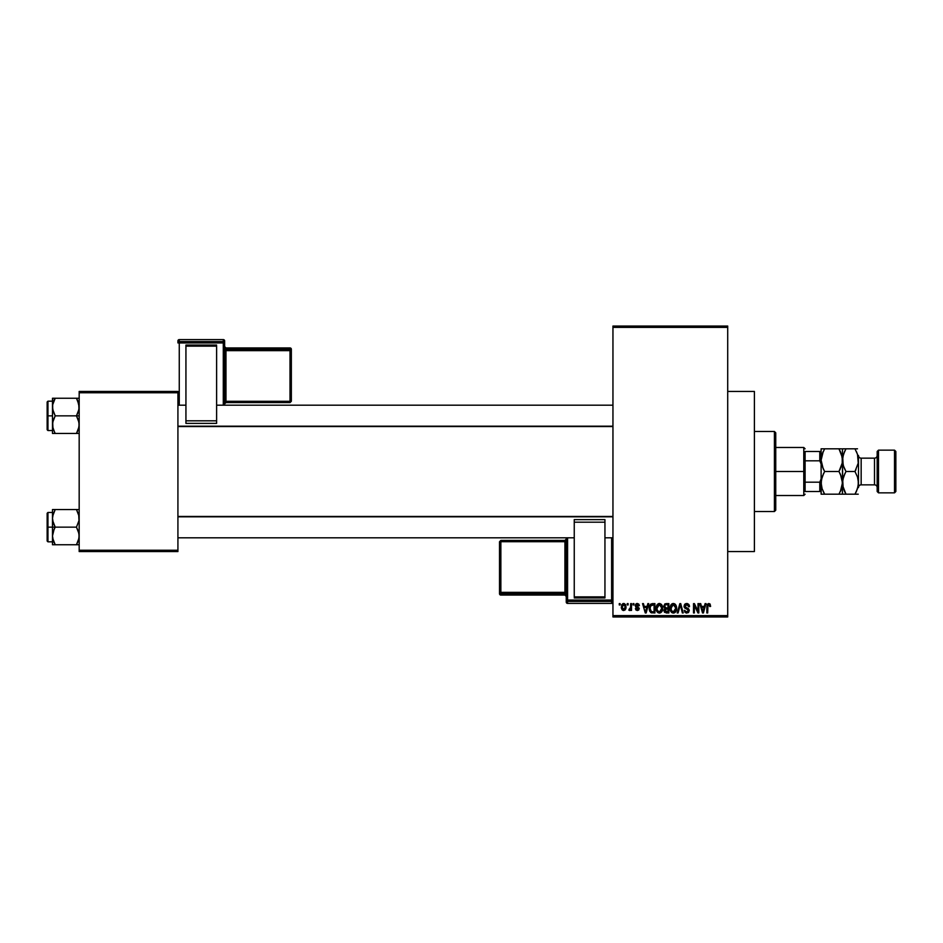 <?xml version="1.0" encoding="UTF-8"?>
<svg xmlns="http://www.w3.org/2000/svg" width="943" height="943" viewBox="0 0 943 943"><rect width="100%" height="100%" fill="white"/><g stroke="black" fill="none" stroke-linecap="round" stroke-linejoin="round"><path stroke-width="1.41" d="M727.713 551.561L754.4 551.561L754.4 391.439L727.713 391.439L754.4 391.439L754.4 551.561L727.713 551.561M612.95 327.386L612.95 615.614L727.713 615.614L727.713 327.386L612.95 327.386L612.95 326.042L727.713 326.042L727.713 327.386L727.713 326.042L612.95 326.042L612.95 616.958L727.713 616.958L727.713 327.386L612.95 327.386M627.26 604.946L627.26 603.614L628.109 603.614L628.109 604.946L627.26 604.946L628.109 604.946L628.109 603.614L627.26 603.614L628.109 603.614L628.109 604.946L627.26 604.946L627.26 603.614L627.26 604.946M630.667 609.319L629.653 610.522L630.667 609.319L629.653 610.522L628.84 610.156L630.502 608.518L630.667 603.614L631.515 603.614L631.515 610.404L630.667 610.404L630.667 609.319L629.853 610.486L628.84 610.156L630.372 608.86L630.667 607.127L628.84 610.156L629.653 610.522L630.667 609.319L630.667 610.404L631.515 610.404L631.515 603.614L630.667 603.614L631.515 603.614L631.515 610.404L630.667 610.404M633.083 604.946L633.083 603.614L633.932 603.614L633.932 604.946L633.083 604.946L633.932 604.946L633.932 603.614L633.083 603.614L633.932 603.614L633.932 604.946L633.083 604.946L633.083 603.614L633.083 604.946M635.276 605.677L635.806 604.109L637.327 603.485L638.812 604.121L639.401 605.677L637.527 604.475L636.195 605.088L636.336 606.125L639.236 608.188L638.753 609.991L637.362 610.522L635.947 609.991L635.393 608.589L637.527 609.543L638.364 608.412L635.841 607.198L635.276 605.677L638.423 608.73L637.327 609.555L635.393 608.589L637.362 610.522L639.271 608.589L636.124 605.512L637.268 604.463L639.401 605.677L637.327 603.485L635.276 605.465M647.841 603.614L647.11 606.396L647.841 603.614L648.737 603.614L646.155 612.95L645.26 612.95L642.548 603.614L643.444 603.614L644.175 606.396L647.11 606.396L644.175 606.396L643.444 603.614L642.548 603.614L645.26 612.95L646.155 612.95L648.737 603.614L647.841 603.614L648.737 603.614L646.155 612.95L645.26 612.95L642.548 603.614L643.444 603.614M659.416 603.485L661.397 604.357L662.505 606.49L661.809 611.701L659.004 613.044L656.458 610.545L656.576 605.689L659.416 603.485L656.976 604.911L656.139 608.27C655.986 610.864 657.082 612.455 659.405 613.068C661.774 612.443 662.87 610.805 662.693 608.152L661.845 604.958L659.605 603.496M673.361 603.485L675.353 604.357L676.449 606.49L675.766 611.701L672.96 613.044L670.414 610.545L670.532 605.689L673.361 603.485L670.933 604.911L670.084 608.27C669.943 610.864 671.027 612.455 673.361 613.068C675.73 612.443 676.826 610.805 676.638 608.152L675.801 604.958L673.55 603.496M707.403 604.121L709.843 603.85L710.609 606.396L709.761 606.526L709.171 604.699L707.945 605.005L707.698 612.95L706.849 612.95L707.144 604.569L708.771 603.485L706.849 606.608L706.849 612.95L707.698 612.95L707.816 605.288L708.735 604.581L709.761 606.526L710.609 606.396L710.103 604.145L708.771 603.485L710.173 604.274M705.105 603.614L704.374 606.396L705.105 603.614L706.001 603.614L703.407 612.95L702.523 612.95L699.812 603.614L700.696 603.614L701.439 606.396L704.374 606.396L701.439 606.396L700.696 603.614L699.812 603.614L702.523 612.95L703.407 612.95L706.001 603.614L705.105 603.614L706.001 603.614L703.407 612.95L702.523 612.95L699.812 603.614L700.696 603.614M697.985 603.614L697.985 611.088L697.985 603.614L698.834 603.614L698.834 612.95L697.938 612.95L694.354 605.465L694.354 612.95L693.506 612.95L693.506 603.614L694.413 603.614L697.985 611.088L694.413 603.614L693.506 603.614L693.506 612.95L694.354 612.95L694.354 605.465L697.938 612.95L698.834 612.95L698.834 603.614L697.985 603.614L698.834 603.614L698.834 612.95L697.938 612.95M684.052 606.538L684.759 604.239L686.681 603.485L688.779 604.416L689.498 606.644L688.649 606.762L687.023 604.616L685.078 605.382L685.278 607.209L688.284 608.494L689.227 610.05L688.614 612.337L686.304 613.021L684.948 612.266L684.276 610.286L686.81 611.983L688.084 611.465L688.355 609.98L684.759 608.046L684.04 606.196L685.325 608.424L688.142 609.532L688.402 610.475L686.81 611.983L684.276 610.286L686.834 613.068L689.25 610.51L684.889 606.184L686.61 604.581L689.498 606.644L686.681 603.485L684.052 605.925M677.204 612.95L679.868 603.614L680.705 603.614L683.215 612.95L682.343 612.95L680.339 604.699L678.1 612.95L677.204 612.95L678.1 612.95L680.339 604.699L682.343 612.95L683.215 612.95L680.705 603.614L679.868 603.614L680.705 603.614L683.215 612.95L682.343 612.95L680.339 604.699L678.1 612.95L677.204 612.95L679.868 603.614L677.204 612.95M666.241 603.614L663.66 606.349L664.933 603.838L668.87 603.614L668.87 612.95L664.532 612.325L663.896 610.604L664.815 608.648L663.66 606.349L664.815 608.648L663.896 610.604L666.241 612.95L668.87 612.95L668.87 603.614L666.241 603.614L668.87 603.614L668.87 612.95L666.23 612.95M649.868 605.111L652.438 603.614C650.069 604.098 648.996 605.677 649.22 608.329L650.552 604.204L654.925 603.614L654.925 612.95L650.635 612.467L649.22 608.329L651.2 612.773L654.925 612.95L654.925 603.614L652.438 603.614L654.925 603.614L654.925 612.95M621.319 607.08L622.722 603.72L624.266 603.567L625.586 604.699L625.963 608.188L624.808 610.192L622.58 610.192L621.413 608.235L621.319 607.08L623.688 610.522L626.046 607.009L623.688 603.485L621.319 607.08M619.256 604.946L619.256 603.614L620.105 603.614L620.105 604.946L619.256 604.946L620.105 604.946L620.105 603.614L619.256 603.614L620.105 603.614L620.105 604.946L619.256 604.946L619.256 603.614L619.256 604.946M79.177 391.439L177.921 391.439L177.921 392.771L79.177 392.771L79.177 550.229L177.921 550.229L177.921 391.439L79.177 391.439L79.177 392.771L79.177 391.439M79.177 551.561L177.921 551.561L177.921 392.771L79.177 392.771L79.177 551.561L79.177 550.229L177.921 550.229L177.921 551.561L79.177 551.561M612.95 616.958L612.95 615.614L727.713 615.614L727.713 616.958L612.95 616.958M710.609 606.396L709.749 606.219M709.761 606.526L708.735 604.581L707.698 606.538L708.806 604.581M707.698 612.95L706.849 612.95L706.849 606.608M703.289 610.204L704.091 607.492L703.289 610.204M702.559 610.534L701.722 607.492L704.091 607.492L701.722 607.492L702.676 611.017M694.354 612.95L693.506 612.95L693.506 603.614L694.413 603.614M687.282 603.544L688.708 604.333M689.215 605.147L689.439 605.972M689.498 606.644L688.602 606.349M688.496 605.948L688.095 605.217M687.023 604.616L685.95 604.663M686.61 604.581L685.054 606.903M689.25 610.758L688.095 612.761M684.276 610.286L685.243 610.852M686.304 611.924L687.129 611.96M687.235 611.948L687.824 611.712M688.39 610.699L688.001 609.402M688.213 609.638L686.799 608.907L688.402 610.475L688.142 609.532L688.402 610.475L688.142 609.532L685.325 608.424M685.632 608.553L686.245 608.742M684.347 607.516L684.111 606.868M684.429 604.687L685.573 603.685M676.155 605.63L676.591 607.316M675.766 611.701L676.508 609.767M675.506 612.042L673.361 613.068M672.182 612.797L671.581 612.408M671.027 611.783L670.167 609.484M670.096 607.834L670.261 606.538M670.815 605.1L671.392 604.333M671.97 603.862L672.984 603.508M674.445 603.709L675.341 604.357M674.174 612.95L674.905 612.585M673.184 611.972L674.551 611.606M671.84 611.288L673.007 611.948M671.216 606.325L671.298 610.416L670.933 608.294L673.373 604.581L675.789 608.141L674.787 611.394L675.789 608.141L673.349 611.983L671.628 611.017M673.219 604.581L674.728 605.123L671.97 605.147L670.933 608.294L671.298 610.416L673.514 611.972M675.766 607.54L674.551 604.97M664.815 608.648L663.919 610.321M664.509 606.349L664.685 605.441L664.615 607.044L666.347 607.976L664.509 606.349L665.345 604.817L664.532 606.703M666.43 609.072L664.756 610.451L668.021 611.854L668.021 609.072L665.546 609.154L664.756 610.451L665.546 609.154L668.021 609.072L668.021 611.854L666.548 611.854L664.756 610.239L665.876 611.83M664.791 610.038L664.78 610.781M664.756 610.451L664.921 609.661M668.021 604.699L668.021 607.976L666.347 607.976L668.021 607.976L668.021 604.699L665.345 604.817L668.021 604.699M662.21 605.63L662.505 606.49M662.658 609.013L662.564 609.767M662.552 609.803L661.809 611.712M660.96 612.585L659.829 613.044M658.238 612.797L657.625 612.408M657.071 611.783L656.222 609.484M656.151 607.834L656.352 606.408M658.014 603.862L659.027 603.508M659.782 603.508L661.397 604.357M657.884 611.288L659.063 611.948M657.412 610.569L659.405 611.983L657.342 610.416L656.988 608.294L657.342 610.416L656.988 608.294L659.416 604.581L657.46 605.889L656.988 608.294L657.271 606.325M659.263 604.581L660.784 605.123L659.416 604.581L661.845 608.141L659.558 611.972M661.809 607.54L660.595 611.606L661.845 608.141L660.878 605.217M659.723 611.96L660.595 611.606M661.573 606.337L660.984 605.335M651.861 612.915L651.2 612.773M649.845 611.453L649.597 610.864M649.586 610.852L649.362 609.991M649.432 610.345L649.244 608.978M649.244 607.598L649.35 606.714M650.941 605.182L650.411 606.066L654.077 604.699L654.077 611.854L651.365 611.677L650.069 608.341L650.293 606.443M652.049 604.734L651.094 605.064M650.163 609.649L651.365 611.677L654.077 611.854L654.077 604.699L652.379 604.699M650.682 611.04L652.568 611.854M650.717 605.453L650.081 608.813M646.038 610.204L646.827 607.492L646.038 610.204M645.649 611.983L645.165 610.062L645.719 611.535M645.165 610.062L645.425 611.017M644.458 607.492L646.827 607.492L644.458 607.492M639.401 605.677L638.435 605.276M637.515 604.475L638.552 605.795L637.044 604.475M637.268 604.463L636.124 605.512L637.94 606.785M635.393 608.589L636.277 608.671M636.242 608.459L637.327 609.555L636.242 608.459L637.327 609.555L638.152 608.164M637.067 609.532L638.423 608.73L637.327 609.555M636.49 603.626L637.114 603.496M629.759 610.51L628.84 610.156M629.7 609.308L629.087 609.19L630.502 608.518L630.667 607.127L629.7 609.308L630.502 608.518M630.667 603.614L630.667 607.127M626.046 606.714L626.046 607.304M624.808 610.192L625.775 608.872M623.111 610.439L621.956 609.579M621.567 605.217L621.861 604.557M622.745 603.709L623.382 603.508M622.91 604.746L622.227 606.208M623.5 609.532L622.168 607.009L622.651 608.989L623.712 609.555L625.197 607.009L623.712 609.555L624.938 608.612L625.185 606.597L624.714 605.029L623.464 604.475L625.185 606.597M622.309 605.795L622.168 607.009L623.865 604.475M625.138 606.137L624.997 605.547M702.771 611.394L703.172 610.651M666.23 604.699L665.558 604.758M665.004 607.634L665.64 607.917M650.411 606.066L650.092 607.764M622.18 606.597L622.18 607.422M624.714 605.029L624.066 604.522M774.415 431.47L775.747 432.802L775.747 510.198L774.415 511.53L754.4 511.53L774.415 511.53L774.415 431.47L754.4 431.47L774.415 431.47L774.415 511.53L775.747 510.198L775.747 432.802L774.415 431.47M52.69 520.654L52.49 527.149L55.213 527.149L53.256 522.894L52.49 518.344L53.244 513.817L55.213 509.538L76.454 509.538L78.976 516.021L78.976 520.619L76.454 527.149L55.213 527.149L52.69 520.654M78.422 509.538L52.49 509.538L52.49 527.149L47.15 527.149L47.15 541.023L47.15 513.263L47.15 527.149L47.952 527.149L47.952 512.462L47.952 527.149L52.49 527.149L52.49 535.954L53.244 531.428L55.213 527.149L76.454 527.149L78.976 533.632L78.976 538.229L76.454 544.759L55.213 544.759L53.256 540.504L52.49 535.954L52.49 544.759L78.976 544.759M52.619 537.816L52.49 544.759L55.213 544.759L54.116 544.759L55.213 544.759L52.678 538.229L54.034 542.484M52.938 539.443L53.256 540.492M78.717 514.854L78.976 520.619L76.454 527.149L78.41 531.404L79.177 535.954L78.422 540.469L76.454 544.759L77.55 544.759L76.454 544.759L78.976 538.264M78.976 509.538L76.454 509.538L78.976 516.021M55.213 509.538L52.69 516.045L55.213 509.538L52.49 509.538L53.244 509.538L52.49 509.538L52.49 518.344L53.256 513.794L52.69 516.021M47.952 527.149L47.952 541.824L47.952 527.149M54.116 529.247L55.213 527.149L52.49 527.149L52.49 535.954L54.116 529.247M76.961 510.446L76.454 509.538L77.55 509.538M78.41 513.805L76.454 509.538M612.95 516.811L177.921 516.811L612.95 516.811M177.921 426.189L612.95 426.189L177.921 426.189M805.11 451.485L805.11 460.821L805.11 451.485L819.785 451.485L805.11 451.485M805.11 471.5L805.11 460.821L805.11 482.179L805.11 471.5L803.778 471.5L805.11 471.5M775.747 447.477L803.778 447.477L803.778 471.5L803.778 447.477L805.11 448.809M775.747 471.5L803.778 471.5L775.747 471.5M805.11 491.515L805.11 482.179L805.11 491.515L821.117 491.515L819.785 491.515L819.785 482.179L805.11 482.179L819.785 482.179L819.785 491.515L805.11 491.515M775.747 495.523L803.778 495.523L803.778 471.5L803.778 495.523L805.11 494.191M821.117 451.485L819.785 451.485L819.785 460.821L821.117 464.074L819.785 460.821L819.785 451.485L821.117 451.485M805.11 460.821L819.785 460.821L805.11 460.821M821.117 478.926L819.785 482.179L821.117 478.926M78.717 403.557L78.976 409.321L76.454 415.851L79.177 415.851L76.454 415.851L78.41 420.106L79.177 424.656L78.422 429.183L76.454 433.462L78.976 426.979L76.454 433.462L55.213 433.462L53.256 429.206L52.49 424.656L53.244 420.142L55.213 415.851L52.69 409.368L52.678 404.771L55.213 398.241L54.116 400.339L55.213 398.241L52.49 398.241L54.116 398.241L52.49 398.241L52.49 415.851L47.15 415.851L47.15 429.737L47.15 401.977L47.952 430.538L47.952 415.851L52.49 415.851L52.49 433.462L78.976 433.462M52.938 428.146L52.678 422.381L55.213 415.851L76.454 415.851L55.213 415.851L53.256 411.596L52.49 407.046L52.49 433.462M54.706 432.554L52.69 426.979M77.632 400.516L79.177 407.046L78.422 411.572L76.454 415.851L78.976 422.346L78.976 426.943M79.177 398.241L55.213 398.241L76.454 398.241L78.976 404.736M52.49 401.176L47.952 401.176L47.952 415.851L47.952 401.176L47.15 401.977M52.69 398.241L52.619 405.184M55.213 398.241L54.116 398.241L55.213 398.241L53.256 402.496L55.213 398.241M53.244 433.462L54.116 433.462M53.256 429.195L55.213 433.462M78.976 398.241L76.454 398.241L77.55 400.339L76.454 398.241L77.55 398.241L76.454 398.241L78.41 402.508M78.67 403.368L78.422 402.531L78.67 403.368M76.454 433.462L77.55 431.364L76.454 433.462L78.422 433.462M52.997 514.666L53.256 513.805M78.67 539.632L78.41 540.492M52.997 403.356L53.256 402.508M78.67 428.334L78.41 429.195M878.499 450.153L877.167 451.485L877.167 491.515L878.499 492.847L878.499 450.153L878.499 492.847L894.518 492.847L895.85 491.515L895.85 451.485L894.518 450.153L894.518 492.847L894.518 450.153L878.499 450.153L894.518 450.153L895.85 451.485L895.85 491.515L894.518 492.847L878.499 492.847L877.167 491.515L877.167 451.485L878.499 450.153M861.159 458.157A2.664 2.664 0 0 1 858.484 455.493L858.484 487.543A2.664 2.664 0 0 1 861.159 484.843L874.503 484.843A2.664 2.664 0 0 1 877.167 487.507A2.664 2.664 0 0 0 874.503 484.843L874.503 458.157L861.159 458.157L861.159 484.843A2.664 2.664 0 0 0 858.484 487.507L858.484 455.457A2.664 2.664 0 0 0 861.159 458.157L874.503 458.157A2.664 2.664 0 0 0 877.167 455.493A2.664 2.664 0 0 1 874.503 458.157L874.503 484.843L861.159 484.843L861.159 458.157M821.377 457.178L821.117 460.16L822.096 454.337L824.63 448.809L838.964 448.809L842.217 457.178L842.217 463.096L838.964 471.5L824.63 471.5L822.107 466.019L821.117 460.16L823.121 468.577M821.377 479.857L821.117 482.84L822.096 477.017L824.63 471.5L838.964 471.5L841.486 476.981L842.476 482.84L841.498 488.663L838.964 494.191L824.63 494.191L822.107 488.698L821.117 482.84L822.096 488.663L824.63 494.191L842.476 494.191L838.964 494.191L841.486 488.686L840.296 491.645M841.486 448.809L821.117 448.809L821.117 494.191L824.63 494.191L821.117 494.191L821.377 479.904L823.675 473.256M842.217 485.822L842.476 494.191L838.964 494.191M842.476 494.191L844.574 494.191L842.476 494.191L842.217 479.881L842.476 482.84L840.472 474.423M838.964 471.5L841.486 465.995L838.964 471.5L840.461 474.388M842.217 463.143L842.217 457.202L842.476 460.16L841.498 454.337L838.964 448.809L840.472 451.732M823.215 451.52L821.117 460.16L821.117 448.809L824.63 448.809L822.107 454.314L823.298 451.355M839.918 469.744L842.217 463.096L842.476 448.809L842.476 460.16L843.455 454.337L845.977 448.809L842.724 448.809M843.455 494.191L845.977 494.191L842.736 485.822L842.476 460.16L842.476 482.84L840.378 491.48M840.378 448.809L838.964 448.809M823.133 468.612L824.63 471.5M822.107 494.191L824.63 494.191L823.215 491.48M824.63 448.809L821.377 448.809M821.117 460.16L821.117 482.84M842.736 479.857L842.476 482.84L843.455 477.017L845.977 471.5L843.466 466.019L842.476 460.16L842.724 463.119L842.724 457.225L844.645 451.355M844.48 491.279L845.977 494.191L858.236 494.191M843.125 487.566L842.724 479.904L845.034 473.256M843.113 464.864L842.736 457.178M844.48 468.612L843.054 464.651M857.505 448.809L844.563 448.809L854.971 448.809L857.493 454.302L858.236 463.096L854.971 471.5L857.493 476.981L858.484 482.84L857.505 488.663L854.971 494.191L856.315 491.645M857.835 455.434L858.236 463.096L854.971 471.5L857.493 476.981L858.484 482.84L858.224 479.881L858.236 485.775L856.385 491.48M856.48 451.721L857.906 455.669M858.224 485.822L858.484 482.84M856.385 494.191L857.505 494.191M858.224 463.143L858.484 460.16M855.926 469.744L854.971 471.5L845.977 471.5L854.971 471.5M843.054 487.331L844.468 491.268M844.574 494.191L845.977 494.191L844.574 491.48M854.971 494.191L845.977 494.191M845.977 471.5L844.468 468.577M856.385 448.809L854.971 448.809M844.563 448.809L843.455 448.809M845.977 448.809L844.574 451.52M224.634 405.184L224.634 340.93A1.332 1.332 180 0 0 223.291 339.598L223.291 341.578L179.264 341.578L179.264 339.598L223.291 339.598L224.634 340.93L224.634 342.91L179.264 342.957L179.264 405.184L179.264 342.957L223.291 342.957L223.291 405.184L223.291 342.957L224.634 342.91L223.291 341.578A1.332 1.332 0 0 1 224.634 342.91L224.634 405.184M216.619 345.044L185.936 345.044L185.936 346.128L216.619 346.128L216.619 420.814L216.619 346.128L185.936 346.128L185.936 420.814L185.936 345.044L216.619 345.044M216.619 423.383L216.619 420.814L185.936 420.814L185.936 423.383L216.619 423.383L216.619 420.814L185.936 420.814L185.936 423.383L216.619 423.383M177.921 340.93L177.921 342.91A1.332 1.332 0 0 1 179.264 341.578L179.264 339.598L223.291 339.598L223.291 342.957L223.291 341.578L179.264 341.578L179.264 342.957L179.264 341.578L177.921 342.91L179.264 342.957L177.921 342.91L177.921 340.93A1.332 1.332 0 0 1 179.264 339.598L179.264 339.598A1.332 1.332 180 0 0 177.921 340.93L179.264 339.598L223.291 339.598L224.634 340.93M290.02 349.252L225.966 349.252L225.966 347.932L290.02 347.932L290.02 349.252A1.332 1.332 0 0 1 291.352 350.584L291.352 401.258L290.02 401.305L225.966 401.305L225.966 350.631L290.02 350.631L290.02 402.59L291.352 401.258L291.352 349.264L291.352 350.584L290.02 350.631L290.02 401.305L291.352 401.258L290.02 402.59L290.02 401.305L225.966 401.305L225.966 402.59L290.02 402.59L225.966 402.59A1.332 1.332 180 0 0 224.634 403.922L225.966 402.59L225.966 401.305L224.634 401.353L225.966 401.305L225.966 350.631L291.352 350.584L290.02 349.252L290.02 350.631L290.02 349.252L225.966 349.252L225.966 350.631L224.634 350.678L225.966 350.631L225.966 349.252A1.332 1.332 0 0 1 224.634 347.908A1.332 1.332 180 0 0 225.966 349.252L225.966 347.932L290.02 347.932L290.02 349.252M291.352 349.264A1.332 1.332 180 0 0 290.02 347.932L291.352 349.264L290.02 347.92L225.966 347.932A1.332 1.332 0 0 1 224.634 346.611A1.332 1.332 180 0 0 225.966 347.932L224.634 346.588M566.248 537.816L566.248 602.07A1.332 1.332 -0 0 0 567.58 603.402L567.58 601.422L611.618 601.422L611.618 603.402L567.58 603.402L566.248 602.07L566.248 600.09L611.618 600.043L611.618 537.816L611.618 600.043L567.58 600.043L567.58 537.816L567.58 600.043L566.248 600.09L567.58 601.422A1.332 1.332 180 0 1 566.248 600.09L566.248 537.816M574.252 597.956L604.946 597.956L604.946 596.872L574.252 596.872L574.252 522.186L574.252 596.872L604.946 596.872L604.946 522.186L604.946 597.956L574.252 597.956M574.252 519.617L574.252 522.186L604.946 522.186L604.946 519.617L574.252 519.617L574.252 522.186L604.946 522.186L604.946 519.617L574.252 519.617M500.863 593.748L564.916 593.748L564.916 595.068L500.863 595.068L500.863 593.748A1.332 1.332 180 0 1 499.519 592.416L499.519 541.742L500.863 541.695L564.916 541.695L564.916 592.369L500.863 592.369L500.863 540.41L499.519 541.742L499.519 593.736L499.519 592.416L500.863 592.369L500.863 541.695L499.519 541.742L500.863 540.41L500.863 541.695L564.916 541.695L564.916 540.41L500.863 540.41L564.916 540.41A1.332 1.332 -0 0 0 566.248 539.078L564.916 540.41L564.916 541.695L566.248 541.647L564.916 541.695L564.916 592.369L499.519 592.416L500.863 593.748L500.863 592.369L500.863 593.748L564.916 593.748L564.916 592.369L566.248 592.322L564.916 592.369L564.916 593.748A1.332 1.332 180 0 1 566.248 595.092A1.332 1.332 -0 0 0 564.916 593.748L564.916 595.068L500.863 595.068L500.863 593.748M499.519 593.736A1.332 1.332 -0 0 0 500.863 595.068L499.519 593.736L500.863 595.08L564.916 595.068A1.332 1.332 180 0 1 566.248 596.412A1.332 1.332 -0 0 0 564.916 595.068L566.248 596.412M612.95 602.07L611.618 603.402L567.58 603.402L567.58 600.043L567.58 601.422L611.618 601.422L611.618 603.402A1.332 1.332 -0 0 0 612.95 602.07A1.332 1.332 180 0 1 611.618 603.402L567.58 603.402L566.248 602.07M612.95 600.09A1.332 1.332 180 0 1 611.618 601.422L611.618 600.043L611.618 601.422L612.95 600.09L611.618 600.043L612.95 600.09M52.49 512.462L47.952 512.462L47.15 513.263M52.49 541.824L47.952 541.824L47.15 541.023M177.921 537.816L574.252 537.816M604.946 537.816L612.95 537.816M177.921 516.469L612.95 516.469M612.95 405.184L216.619 405.184M185.936 405.184L177.921 405.184M612.95 426.531L177.921 426.531M52.49 430.538L47.952 430.538L47.15 429.737"/></g></svg>
